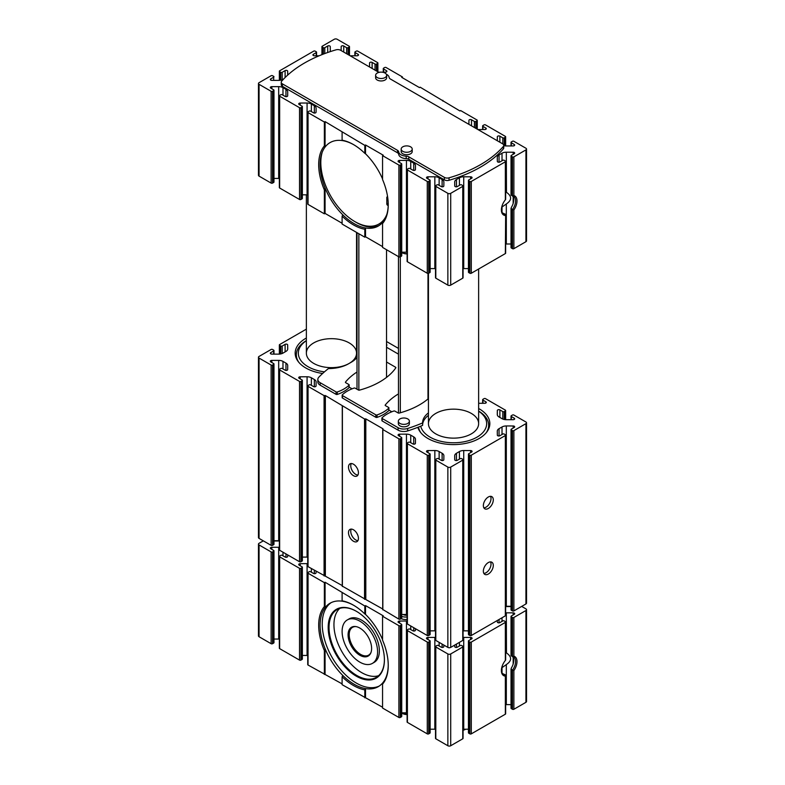 <?xml version="1.0" encoding="UTF-8"?>
<svg xmlns="http://www.w3.org/2000/svg" width="785" height="785" viewBox="0 0 785 785"><rect width="100%" height="100%" fill="white"/><g stroke="black" fill="none" stroke-linecap="round" stroke-linejoin="round"><path stroke-width="1.18" d="M502.626 213.069A10.038 5.799 -60 0 0 502.802 213.098L505.354 214.217L505.354 215.532A11.039 6.378 -60 0 1 501.379 209.968A11.039 6.378 -60 0 1 505.354 199.822L505.354 199.498M503.764 145.637A6.025 3.474 180 0 0 506.315 145.951L513.174 145.931A1.501 0.873 180 0 0 514.675 145.058A1.501 0.873 180 0 0 514.234 144.45L511.32 142.762A1.001 0.579 180 0 1 511.32 141.948L512.458 141.29A1.001 0.579 180 0 1 513.871 141.29L525.94 148.257A2.012 1.158 180 0 1 526.529 149.071A2.012 1.158 180 0 1 525.94 149.896L513.871 156.863A1.001 0.579 180 0 1 512.458 156.863L511.32 156.205A1.001 0.579 180 0 1 511.32 155.391L514.234 153.703A1.501 0.873 180 0 0 514.675 153.095A1.501 0.873 180 0 0 513.174 152.221L506.315 152.202A6.025 3.474 180 0 0 502.017 153.222L499.044 154.93A6.025 3.474 180 0 0 497.278 157.393L497.278 157.412A6.025 3.474 180 0 1 497.278 157.393L497.327 161.376A1.501 0.873 180 0 0 498.259 162.171A1.501 0.873 180 0 0 499.888 161.985L502.802 160.307A1.001 0.579 180 0 1 504.225 160.307L505.354 160.964A1.001 0.579 180 0 1 505.354 161.779L471.285 181.453A1.001 0.579 180 0 1 469.872 181.453L468.733 180.795A1.001 0.579 180 0 1 468.733 179.971L471.638 178.293A1.501 0.873 180 0 0 472.079 177.675A1.501 0.873 180 0 0 470.588 176.811L463.729 176.792L463.729 268.588A6.025 3.474 180 0 0 463.062 268.598M505.354 253.575A1.001 0.579 180 0 0 505.648 253.162L505.648 215.159L505.354 253.575L471.285 273.249A1.001 0.579 180 0 1 469.872 273.249L468.733 272.591A1.001 0.579 180 0 1 468.439 272.179L468.439 180.383M505.648 244.017A6.025 3.474 180 0 1 506.315 243.998L511.025 244.007M501.693 207.299A10.038 5.799 120 0 0 502.017 207.005L506.315 203.982C511.977 200.136 512.026 196.24 506.472 192.305L506.315 152.202M511.32 195.131L512.458 195.965L513.871 195.543A11.039 6.378 120 0 1 513.871 209.968L511.32 208.898L511.32 207.446L511.32 248.001A1.001 0.579 180 0 1 511.025 247.589L511.025 208.319M526.529 149.071L526.529 240.867A2.012 1.158 180 0 1 525.94 241.692L513.871 248.659A1.001 0.579 180 0 1 512.458 248.659L511.32 248.001M329.994 51.712A6.025 3.474 180 0 0 330.308 50.603A6.025 3.474 180 0 1 330.308 50.603L330.269 46.619A1.501 0.873 180 0 0 329.337 45.824A1.501 0.873 180 0 0 327.698 46.011L324.784 47.689A1.001 0.579 180 0 1 323.361 47.689L322.233 47.031A1.001 0.579 180 0 1 322.233 46.217L334.292 39.25A2.012 1.158 180 0 1 337.138 39.25L349.197 46.217A1.001 0.579 180 0 1 349.197 47.031L348.069 47.689A1.001 0.579 180 0 1 346.646 47.689L343.742 46.011L343.742 52.075M319.132 55.794L314.412 55.774A1.501 0.873 180 0 1 312.921 54.901A1.501 0.873 180 0 1 313.362 54.293L313.362 55.519M287.722 75.066L287.673 71.209A1.501 0.873 180 0 0 286.741 70.415A1.501 0.873 180 0 0 285.112 70.601L282.198 72.279A1.001 0.579 180 0 1 280.775 72.279L279.646 71.621A1.001 0.579 180 0 1 279.646 70.807L313.715 51.133A1.001 0.579 180 0 1 315.128 51.133L316.267 51.79A1.001 0.579 180 0 1 316.267 52.605L313.362 54.293M521.682 606.413L525.94 608.875A2.012 1.158 180 0 1 526.529 609.7L526.529 701.496A2.012 1.158 180 0 1 525.94 702.31L513.871 709.277A1.001 0.579 180 0 1 512.458 709.277L511.32 708.619L511.32 668.064L511.32 669.517L513.871 670.596A11.039 6.378 120 0 0 513.871 656.172L512.458 656.594L512.458 617.481L511.32 616.824A1.001 0.579 180 0 1 511.32 616.009L514.234 614.331A1.501 0.873 180 0 0 514.675 613.713A1.501 0.873 180 0 0 513.174 612.84L506.315 612.82A6.025 3.474 180 0 0 505.648 612.84M526.529 609.7A2.012 1.158 180 0 1 525.94 610.514L513.871 617.481A1.001 0.579 180 0 1 512.458 617.481M511.32 655.75L512.458 656.594A10.038 5.799 120 0 1 513.498 656.986A10.038 5.799 120 0 1 512.458 670.174L512.458 709.277M511.32 708.619A1.001 0.579 180 0 1 511.025 708.217L511.025 668.938M505.648 704.636A6.025 3.474 180 0 1 506.315 704.616L506.315 664.601L502.017 667.633A10.038 5.799 -60 0 1 501.693 667.917M505.648 659.999L505.648 621.985A1.001 0.579 180 0 0 505.354 621.583L504.225 620.925A1.001 0.579 180 0 0 502.802 620.925L499.888 622.603A1.501 0.873 180 0 1 498.259 622.79A1.501 0.873 180 0 1 497.327 621.995L497.307 620.493M502.626 673.687A10.038 5.799 120 0 0 502.802 673.716L505.354 674.835L505.648 675.777L505.648 713.781A1.001 0.579 180 0 1 505.354 714.193L471.285 733.867A1.001 0.579 180 0 1 469.872 733.867L468.733 733.21A1.001 0.579 180 0 1 468.439 732.797L468.439 641.002A1.001 0.579 180 0 1 468.733 640.599L471.638 638.911A1.501 0.873 180 0 0 472.079 638.303A1.501 0.873 180 0 0 470.588 637.43L463.729 637.41A6.025 3.474 180 0 0 463.062 637.43M505.354 660.116L505.354 622.397L471.285 642.071A1.001 0.579 180 0 1 469.872 642.071L468.733 641.414A1.001 0.579 180 0 1 468.439 641.002M454.721 645.084L454.731 646.585A1.501 0.873 180 0 0 455.663 647.38A1.501 0.873 180 0 0 457.302 647.193L460.216 645.515A1.001 0.579 180 0 1 461.639 645.515L462.767 646.163A1.001 0.579 180 0 1 463.062 646.575L463.062 738.371A1.001 0.579 180 0 1 462.767 738.783L450.708 745.75A2.012 1.158 180 0 1 447.862 745.75L435.803 738.783A1.001 0.579 180 0 1 435.508 738.371L435.508 646.575A1.001 0.579 180 0 1 435.803 646.163L436.931 645.515A1.001 0.579 180 0 1 438.354 645.515L441.258 647.193A1.501 0.873 180 0 0 442.897 647.38A1.501 0.873 180 0 0 443.829 646.585L443.849 645.084M435.508 729.599L434.821 729.206A6.025 3.474 180 0 1 435.508 729.226M435.508 637.43A6.025 3.474 180 0 0 434.841 637.41L434.841 729.206L430.131 729.216M434.841 637.41L427.982 637.43A1.501 0.873 180 0 0 426.481 638.303A1.501 0.873 180 0 0 426.922 638.911L429.837 640.599A1.001 0.579 180 0 1 430.131 641.002L430.131 732.797A1.001 0.579 180 0 1 429.837 733.21L428.698 733.867A1.001 0.579 180 0 1 427.275 733.867L407.405 722.396A1.001 0.579 180 0 1 407.111 721.984L407.111 630.188A1.001 0.579 180 0 1 407.405 629.776L408.543 629.119A1.001 0.579 180 0 1 409.956 629.119L412.871 630.797A1.501 0.873 180 0 0 414.509 630.993A1.501 0.873 180 0 0 415.442 630.188L415.461 628.687M401.734 712.829L406.453 712.809A6.025 3.474 180 0 1 407.111 712.829M406.453 712.809L406.453 621.014L399.585 621.043A1.501 0.873 180 0 0 398.093 621.906A1.501 0.873 180 0 0 398.535 622.525L401.439 624.203A1.001 0.579 180 0 1 401.734 624.615L401.734 716.411A1.001 0.579 180 0 1 401.439 716.823L400.311 717.47A1.001 0.579 180 0 1 398.888 717.47L382.56 708.05L382.56 684.147A49.19 28.397 -120 0 0 388.241 665.425A49.19 28.397 -120 0 0 382.56 640.158L382.56 616.254L383.276 615.842L365.525 605.598L364.819 606.01L325.068 582.235L324.362 582.647L308.034 573.227A1.001 0.579 180 0 1 308.034 572.402L309.172 571.745A1.001 0.579 180 0 1 310.585 571.745L313.5 573.433A1.501 0.873 180 0 0 315.138 573.619A1.501 0.873 180 0 0 316.07 572.814L316.09 571.313M382.56 707.226L342.103 684.687L342.103 676.748A49.19 28.397 -120 0 0 364.819 689.868L365.525 688.582A48.179 27.818 -120 0 0 378.262 686.669A48.179 27.818 -120 0 0 383.276 682.194L382.56 684.147M342.103 683.872L308.034 665.023A1.001 0.579 180 0 1 307.74 664.61L307.74 572.814M302.362 655.455L307.082 655.436A6.025 3.474 180 0 1 307.74 655.455M307.082 655.436L307.082 563.64L300.213 563.669A1.501 0.873 180 0 0 298.722 564.533A1.501 0.873 180 0 0 299.163 565.151L302.068 566.829A1.001 0.579 180 0 1 302.362 567.241L302.362 659.037A1.001 0.579 180 0 1 302.068 659.449L300.94 660.106A1.001 0.579 180 0 1 299.517 660.106L279.646 648.626A1.001 0.579 180 0 1 279.352 648.214L279.352 556.418A1.001 0.579 180 0 1 279.646 556.015L280.775 555.358A1.001 0.579 180 0 1 282.198 555.358L285.112 557.036A1.501 0.873 180 0 0 286.741 557.222A1.501 0.873 180 0 0 287.673 556.428L287.693 554.926M273.975 639.059L278.685 639.049A6.025 3.474 180 0 1 279.352 639.068M278.685 639.049L278.685 547.253L271.826 547.273A1.501 0.873 180 0 0 270.325 548.146A1.501 0.873 180 0 0 270.766 548.754L273.68 550.442A1.001 0.579 180 0 1 273.975 550.844L273.975 642.64A1.001 0.579 180 0 1 273.68 643.052L272.542 643.71A1.001 0.579 180 0 1 271.129 643.71L259.06 636.743A2.012 1.158 180 0 1 258.471 635.928L258.471 544.133A2.012 1.158 180 0 1 259.06 543.308L263.318 540.845M511.025 704.636L506.315 704.616M468.439 729.216L463.729 729.206L463.729 637.41M463.062 729.226A6.025 3.474 180 0 1 463.729 729.206M382.138 72.181L385.415 72.161A1.501 0.873 180 0 0 386.907 71.298A1.501 0.873 180 0 0 386.465 70.679L383.561 69.001A1.001 0.579 180 0 1 383.561 68.177L384.689 67.53A1.001 0.579 180 0 1 386.112 67.53L402.44 76.95L401.724 77.362L419.475 87.606L420.181 87.194L459.932 110.97L460.638 110.557L476.966 119.977A1.001 0.579 180 0 1 476.966 120.802L475.828 121.459A1.001 0.579 180 0 1 474.415 121.459L471.5 119.771L471.5 125.835M442.897 100.313L442.897 101.128M402.44 76.95L402.44 77.774M463.729 176.792A6.025 3.474 180 0 0 459.431 177.802L456.458 179.52A6.025 3.474 180 0 0 454.692 181.983A6.025 3.474 180 0 0 454.692 182.002L454.731 185.966A1.501 0.873 180 0 0 455.663 186.761A1.501 0.873 180 0 0 457.302 186.575L460.216 184.897A1.001 0.579 180 0 1 461.639 184.897L462.767 185.545A1.001 0.579 180 0 1 462.767 186.369L450.708 193.336A2.012 1.158 180 0 1 447.862 193.336L435.803 186.369A1.001 0.579 180 0 1 435.803 185.545L436.931 184.897A1.001 0.579 180 0 1 438.354 184.897L441.258 186.575A1.501 0.873 180 0 0 442.897 186.761A1.501 0.873 180 0 0 443.829 185.966L443.878 182.002A6.025 3.474 180 0 0 443.878 181.983A6.025 3.474 180 0 0 442.112 179.52L439.139 177.802A6.025 3.474 180 0 0 434.841 176.792L427.982 176.811A1.501 0.873 180 0 0 426.481 177.675A1.501 0.873 180 0 0 426.922 178.293L429.837 179.971A1.001 0.579 180 0 1 429.837 180.795L428.698 181.453A1.001 0.579 180 0 1 427.275 181.453L407.405 169.972A1.001 0.579 180 0 1 407.405 169.158L408.543 168.5A1.001 0.579 180 0 1 409.956 168.5L412.871 170.178A1.501 0.873 180 0 0 414.509 170.374A1.501 0.873 180 0 0 415.442 169.57L415.481 165.606A6.025 3.474 180 0 1 415.481 165.606A6.025 3.474 180 0 0 413.715 163.133L410.741 161.416A6.025 3.474 180 0 0 406.453 160.395L399.585 160.415A1.501 0.873 180 0 0 398.093 161.288A1.501 0.873 180 0 0 398.535 161.906L401.439 163.584A1.001 0.579 180 0 1 401.439 164.399L400.311 165.056A1.001 0.579 180 0 1 398.888 165.056L382.56 155.636L383.276 155.224L365.525 144.98L364.819 145.392L325.068 121.616L324.362 122.028L324.362 145.931L325.068 147.06A48.179 27.818 -120 0 0 325.068 187.978L325.068 213.412L324.362 213.824L308.034 204.404A1.001 0.579 180 0 1 307.74 203.992L307.74 112.196A1.001 0.579 180 0 1 308.034 111.784L309.172 111.127A1.001 0.579 180 0 1 310.585 111.127L313.5 112.804A1.501 0.873 180 0 0 315.138 113.001A1.501 0.873 180 0 0 316.07 112.196L316.11 108.242A6.025 3.474 180 0 1 316.11 108.242A6.025 3.474 180 0 0 314.343 105.759L311.37 104.042L311.37 111.578M325.068 121.616L325.068 147.06A48.179 27.818 -120 0 1 330.083 142.595A48.179 27.818 -120 0 1 342.81 140.672L342.103 140.211L342.103 132.273M342.103 216.13A49.19 28.397 -120 0 0 364.819 229.249L364.819 237.188L342.103 224.068L342.103 216.13L342.81 214.855A48.179 27.818 -120 0 1 325.068 187.978L324.362 189.921L324.362 213.824M342.103 223.254L325.068 213.412M364.819 145.392L364.819 153.33L365.525 153.781L365.525 144.98M342.81 214.855A48.179 27.818 -120 0 0 365.525 227.964L365.525 236.776L364.819 237.188M401.734 163.996L401.734 255.792A1.001 0.579 180 0 1 401.439 256.195L400.311 256.852A1.001 0.579 180 0 1 398.888 256.852L382.56 247.432L382.56 223.519L383.276 221.576A48.179 27.818 -120 0 1 378.262 226.051A48.179 27.818 -120 0 1 365.525 227.964L364.819 229.249M382.56 178.96A48.179 27.818 -120 0 0 365.525 153.781M382.56 155.636L382.56 179.539A49.19 28.397 -120 0 1 388.241 204.806A49.19 28.397 -120 0 1 382.56 223.519M365.525 697.394L365.525 688.582A48.179 27.818 -120 0 1 342.81 675.473L342.103 676.748M364.819 697.806L364.819 689.868M382.56 639.589A48.179 27.818 -120 0 0 365.525 614.4L364.819 613.948L364.819 606.01M365.525 614.4L365.525 605.598M364.819 613.948A49.19 28.397 -120 0 0 353.466 605.186A49.19 28.397 -120 0 0 342.103 600.829L342.103 592.891M342.103 600.829L342.81 601.29A48.179 27.818 -120 0 0 330.083 603.214A48.179 27.818 -120 0 0 325.068 607.678L325.068 582.235M324.362 674.443L324.362 650.539L325.068 648.596A48.179 27.818 -120 0 0 342.81 675.473M325.068 674.03L325.068 648.596A48.179 27.818 -120 0 1 325.068 607.678L324.362 606.55L324.362 582.647M463.062 646.575A1.001 0.579 180 0 1 462.767 646.987L450.708 653.954A2.012 1.158 180 0 1 447.862 653.954L435.803 646.987A1.001 0.579 180 0 1 435.508 646.575M430.131 641.002A1.001 0.579 180 0 1 429.837 641.414L428.698 642.071A1.001 0.579 180 0 1 427.275 642.071L407.405 630.59A1.001 0.579 180 0 1 407.111 630.188M406.453 621.014A6.025 3.474 180 0 1 407.111 621.033M401.734 624.615A1.001 0.579 180 0 1 401.439 625.027L400.311 625.674A1.001 0.579 180 0 1 398.888 625.674L382.56 616.254M324.362 650.539A49.19 28.397 60 0 1 324.362 606.55M307.082 563.64A6.025 3.474 180 0 1 307.74 563.659M302.362 567.241A1.001 0.579 180 0 1 302.068 567.653L300.94 568.311A1.001 0.579 180 0 1 299.517 568.311L279.646 556.83A1.001 0.579 180 0 1 279.352 556.418M278.685 547.253A6.025 3.474 180 0 1 279.352 547.273M273.975 550.844A1.001 0.579 180 0 1 273.68 551.256L272.542 551.914A1.001 0.579 180 0 1 271.129 551.914L259.06 544.947A2.012 1.158 180 0 1 258.471 544.133M273.975 540.993L278.685 541.002A6.025 3.474 180 0 0 279.352 540.983M511.025 606.56L506.315 606.569A6.025 3.474 180 0 1 505.648 606.55M511.32 668.064A10.038 5.799 120 0 0 512.487 656.594M506.315 612.82L506.472 652.924C512.026 656.859 511.977 660.754 506.315 664.601M505.354 714.193L505.354 676.15A11.039 6.378 -60 0 1 501.379 670.596A11.039 6.378 -60 0 1 505.354 660.44M407.111 619.453A8.027 4.631 180 0 1 401.096 618.668M386.338 74.241A8.027 4.631 180 0 1 389.154 77.479A4.013 2.316 180 0 0 390.322 78.971L502.586 143.792A4.013 2.316 180 0 1 503.764 145.431L503.764 147.884A4.013 2.316 180 0 1 503.332 148.934A123.471 71.288 180 0 1 449.04 180.285A4.013 2.316 180 0 1 444.388 179.853L408.779 159.296A4.013 2.316 180 0 0 406.188 158.619A8.027 4.631 180 0 1 398.682 154.282A4.013 2.316 180 0 0 397.514 152.79L282.414 86.33A4.013 2.316 180 0 1 281.236 84.692L281.236 82.239A4.013 2.316 180 0 1 281.668 81.189A123.471 71.288 180 0 1 335.96 49.847A4.013 2.316 180 0 1 340.611 50.269L378.929 72.397M477.947 129.564L484.787 129.535A1.501 0.873 180 0 0 486.278 128.671A1.501 0.873 180 0 0 485.837 128.053L482.932 126.375A1.001 0.579 180 0 1 482.932 125.551L484.06 124.893A1.001 0.579 180 0 1 485.483 124.893L505.354 136.374A1.001 0.579 180 0 1 505.354 137.189L504.225 137.846A1.001 0.579 180 0 1 502.802 137.846L499.888 136.168A1.501 0.873 180 0 0 498.259 135.982A1.501 0.873 180 0 0 497.327 136.776L497.278 140.721M471.5 119.771A1.501 0.873 180 0 0 469.862 119.585A1.501 0.873 180 0 0 468.93 120.39L468.89 124.334M378.576 72.191L380.087 72.181M369.558 63.016L369.519 66.96L369.558 63.016A1.501 0.873 180 0 1 370.491 62.211A1.501 0.873 180 0 1 372.129 62.407L372.129 68.472M350.179 55.794L357.018 55.774A1.501 0.873 180 0 0 358.519 54.901A1.501 0.873 180 0 0 358.078 54.293L355.163 52.605A1.001 0.579 180 0 1 355.163 51.79L356.302 51.133A1.001 0.579 180 0 1 357.724 51.133L377.595 62.604A1.001 0.579 180 0 1 377.595 63.428L376.457 64.085A1.001 0.579 180 0 1 375.044 64.085L372.129 62.407M343.742 46.011A1.501 0.873 180 0 0 342.103 45.824A1.501 0.873 180 0 0 341.171 46.619L341.122 50.574M311.37 104.042A6.025 3.474 180 0 0 307.082 103.021L300.213 103.051A1.501 0.873 180 0 0 298.722 103.914A1.501 0.873 180 0 0 299.163 104.533L302.068 106.21A1.001 0.579 180 0 1 302.068 107.035L300.94 107.682A1.001 0.579 180 0 1 299.517 107.682L279.646 96.212A1.001 0.579 180 0 1 279.646 95.397L280.775 94.74A1.001 0.579 180 0 1 282.198 94.74L285.112 96.418A1.501 0.873 180 0 0 286.741 96.604A1.501 0.873 180 0 0 287.673 95.809L287.722 91.845A6.025 3.474 180 0 1 287.722 91.845A6.025 3.474 180 0 0 285.956 89.362L282.983 87.645A6.025 3.474 180 0 0 278.685 86.635L271.826 86.654A1.501 0.873 180 0 0 270.325 87.528A1.501 0.873 180 0 0 270.766 88.136L273.68 89.824A1.001 0.579 180 0 1 273.68 90.638L272.542 91.296A1.001 0.579 180 0 1 271.129 91.296L259.06 84.329A2.012 1.158 180 0 1 258.471 83.504A2.012 1.158 180 0 1 259.06 82.69L271.129 75.723A1.001 0.579 180 0 1 272.542 75.723L273.68 76.38A1.001 0.579 180 0 1 273.68 77.195L270.766 78.873A1.501 0.873 180 0 0 270.325 79.491A1.501 0.873 180 0 0 271.826 80.364L278.685 80.384A6.025 3.474 180 0 0 282.983 79.363L283.738 78.932M324.362 122.028L308.034 112.608A1.001 0.579 180 0 1 307.74 112.196M463.062 185.957L463.062 277.753A1.001 0.579 180 0 1 462.767 278.165L450.708 285.132A2.012 1.158 180 0 1 447.862 285.132L435.803 278.165A1.001 0.579 180 0 1 435.508 277.753L435.508 185.957M468.439 268.598L463.729 268.588M512.487 195.975A10.038 5.799 -60 0 1 511.32 207.446M273.975 90.226L273.975 182.022A1.001 0.579 180 0 1 273.68 182.434L272.542 183.091A1.001 0.579 180 0 1 271.129 183.091L259.06 176.125A2.012 1.158 180 0 1 258.471 175.3L258.471 83.504M278.685 86.635L278.685 178.43L273.975 178.44M278.685 178.43A6.025 3.474 180 0 1 279.352 178.45M302.362 106.623L302.362 198.419A1.001 0.579 180 0 1 302.068 198.831L300.94 199.478A1.001 0.579 180 0 1 299.517 199.478L279.646 188.007A1.001 0.579 180 0 1 279.352 187.595L279.352 95.799M307.082 103.021L307.082 194.817L302.362 194.837M307.082 194.817A6.025 3.474 180 0 1 307.74 194.837M324.362 145.931A49.19 28.397 -120 0 0 324.362 189.921M364.819 153.33A49.19 28.397 -120 0 0 353.466 144.568A49.19 28.397 -120 0 0 342.103 140.211M382.56 246.608L365.525 236.776M406.453 160.395L406.453 252.191L401.734 252.211M406.453 252.191A6.025 3.474 180 0 1 407.111 252.211M430.131 180.383L430.131 272.179A1.001 0.579 180 0 1 429.837 272.591L428.698 273.249A1.001 0.579 180 0 1 427.275 273.249L407.405 261.768A1.001 0.579 180 0 1 407.111 261.366L407.111 169.57M434.841 176.792L434.841 268.588L430.131 268.598M434.841 268.588A6.025 3.474 180 0 1 435.508 268.598M383.276 682.194A48.179 27.818 -120 0 0 388.241 665.013M353.819 605.392A48.179 27.818 -120 0 0 342.81 601.29M356.518 611.378A39.152 22.598 -120 0 0 337.148 609.562A39.152 22.598 -120 0 0 337.148 654.768A39.152 22.598 -120 0 0 376.3 677.367A39.152 22.598 -120 0 0 384.405 659.694M339.758 608.414A39.152 22.598 -120 0 0 342.054 651.933A39.152 22.598 -120 0 0 378.596 675.689M356.302 611.25A39.75 22.951 -120 0 0 328.189 627.48A39.75 22.951 -120 0 0 356.302 676.17A39.75 22.951 -120 0 0 384.405 659.94A39.75 22.951 -120 0 0 356.302 611.25L356.302 611.25M331.172 602.635A48.179 27.818 -120 0 0 332.212 657.614A48.179 27.818 -120 0 0 379.302 686.011M371.001 652.443A16.063 9.273 60 0 1 368.587 655.161A16.063 9.273 60 0 1 360.56 654.366A16.063 9.273 60 0 1 350.071 640.207A16.063 9.273 60 0 1 352.524 627.343A16.063 9.273 60 0 1 356.086 626.616M359.854 655.249A16.642 9.606 60 0 1 348.275 637.449A16.642 9.606 60 0 1 355.654 626.548A16.642 9.606 60 0 1 368.165 636.861A16.642 9.606 60 0 1 370.844 652.855A16.642 9.606 60 0 1 359.854 655.249M359.854 662.147A25.091 14.493 60 0 1 343.457 640.04A25.091 14.493 60 0 1 347.304 619.924A25.091 14.493 60 0 1 372.394 634.417A25.091 14.493 60 0 1 372.394 663.394A25.091 14.493 60 0 1 359.854 662.147M347.304 619.924L349.08 618.904A25.091 14.493 60 0 1 374.17 633.387A25.091 14.493 60 0 1 374.17 662.373L372.394 663.394M353.819 144.774A48.179 27.818 -120 0 0 342.81 140.672M355.585 222.008A48.179 27.818 -120 0 0 379.302 225.393M383.276 221.576A48.179 27.818 -120 0 0 388.241 204.394M400.311 165.056L400.311 412.782M427.992 273.415L427.992 398.976M398.466 256.607L398.466 413.087M358.853 390.165L358.853 233.744M386.534 377.389L386.534 249.728M357.008 389.223L357.008 232.674M407.111 616.981A8.027 4.631 180 0 1 401.734 616.431M407.111 615.312A5.524 3.189 180 0 1 402.95 614.478M407.111 253.643A8.027 4.631 180 0 1 401.734 252.701M465.868 729.206A123.471 71.288 180 0 1 463.062 730.354M402.509 712.829A8.027 4.631 180 0 0 406.188 713.496A4.013 2.316 180 0 1 407.111 713.594M307.74 655.838L307.053 655.436M503.764 145.431A4.013 2.316 180 0 1 503.332 146.481A123.471 71.288 180 0 1 449.04 177.822A4.013 2.316 180 0 1 444.388 177.39L408.779 156.833L408.779 159.296M281.236 82.239A4.013 2.316 180 0 0 282.414 83.877L397.514 150.327A4.013 2.316 180 0 1 398.682 151.829A8.027 4.631 180 0 0 406.188 156.166A4.013 2.316 180 0 1 408.779 156.833M412.213 149.071L412.213 151.534A5.524 3.189 180 0 1 410.604 153.791A5.524 3.189 180 0 1 404.579 154.478A5.524 3.189 180 0 1 401.174 151.534L401.174 149.071A5.524 3.189 0 0 0 404.579 152.025A5.524 3.189 0 0 0 410.604 151.328A5.524 3.189 0 0 0 412.213 149.071A5.524 3.189 0 0 0 406.699 145.892A5.524 3.189 0 0 0 401.174 149.071M386.662 75.311L386.662 77.774A5.524 3.189 180 0 1 385.042 80.021A5.524 3.189 180 0 1 379.027 80.718A5.524 3.189 180 0 1 375.623 77.774L375.623 75.311A5.524 3.189 0 0 0 379.027 78.255A5.524 3.189 0 0 0 385.042 77.568A5.524 3.189 0 0 0 386.662 75.311A5.524 3.189 0 0 0 381.147 72.122A5.524 3.189 0 0 0 375.623 75.311M401.822 712.829A5.524 3.189 0 0 0 407.111 714.507M403.421 253.28A5.524 3.189 0 0 0 407.111 253.889M501.389 670.164A10.038 5.799 120 0 0 503.46 674.364A10.038 5.799 120 0 0 505.354 674.835M512.458 156.863L512.458 195.965A10.038 5.799 -60 0 1 513.498 196.358A10.038 5.799 -60 0 1 512.458 209.546L512.458 248.659M505.354 214.217A10.038 5.799 -60 0 1 503.46 213.746A10.038 5.799 -60 0 1 501.389 209.546M428.443 415.373A28.103 16.23 0 0 0 422.595 425.185M417.816 427.334A135.511 78.235 0 0 0 420.711 426.176A135.511 78.235 0 0 0 422.595 425.382L422.595 422.929A135.511 78.235 0 0 1 407.67 428.473L407.67 430.926A135.511 78.235 0 0 0 417.816 427.334A36.296 20.95 0 0 0 420.417 432.201A36.296 20.95 0 0 0 453.544 444.595A36.296 20.95 0 0 0 486.671 432.201A36.296 20.95 0 0 0 478.634 408.504M420.711 426.176A33.127 19.125 0 0 0 467.114 441.091A33.127 19.125 0 0 0 478.634 411.163M435.803 413.401A25.091 14.493 0 0 0 428.443 423.645A25.091 14.493 0 0 0 453.544 438.138A25.091 14.493 0 0 0 478.634 423.645A25.091 14.493 0 0 0 463.15 410.261A25.091 14.493 0 0 0 435.803 413.401M505.648 606.285A6.025 3.474 0 0 1 506.315 606.265L506.315 425.951L513.174 425.97A1.501 0.873 0 0 1 514.675 426.844A1.501 0.873 0 0 1 514.234 427.452L511.32 429.14A1.001 0.579 0 0 0 511.32 429.954L512.458 430.612A1.001 0.579 0 0 0 513.871 430.612L525.94 423.645A2.012 1.158 0 0 0 526.529 422.821A2.012 1.158 0 0 0 525.94 422.006L513.871 415.039A1.001 0.579 0 0 0 512.458 415.039L511.32 415.697A1.001 0.579 0 0 0 511.32 416.511L514.234 418.199A1.501 0.873 0 0 1 514.675 418.807A1.501 0.873 0 0 1 513.174 419.681L506.315 419.7A6.025 3.474 0 0 1 502.017 418.68L499.044 416.963A6.025 3.474 0 0 1 497.278 414.509L497.278 414.49A6.025 3.474 0 0 0 497.278 414.509M511.025 429.542L511.025 609.857A1.001 0.579 0 0 0 511.32 610.269L512.458 610.926A1.001 0.579 0 0 0 513.871 610.926L525.94 603.959A2.012 1.158 0 0 0 526.529 603.135L526.529 422.821M497.278 414.49L497.327 410.526A1.501 0.873 0 0 1 498.259 409.731A1.501 0.873 0 0 1 499.888 409.917L502.802 411.595A1.001 0.579 0 0 0 504.225 411.595L505.354 410.938A1.001 0.579 0 0 0 505.354 410.123L485.483 398.643A1.001 0.579 0 0 0 484.06 398.643L482.932 399.3A1.001 0.579 0 0 0 482.932 400.124L485.837 401.802A1.501 0.873 0 0 1 486.278 402.42A1.501 0.873 0 0 1 484.787 403.284L478.634 403.304M398.466 348.403L386.534 341.524M386.534 345.616A1.501 0.873 0 0 0 386.907 345.047A1.501 0.873 0 0 0 386.534 344.478M306.366 329.131L279.646 344.556A1.001 0.579 0 0 0 279.646 345.371L280.775 346.028A1.001 0.579 0 0 0 282.198 346.028L285.112 344.35A1.501 0.873 0 0 1 286.741 344.164A1.501 0.873 0 0 1 287.673 344.958L287.722 348.923A6.025 3.474 0 0 0 287.722 348.923A6.025 3.474 0 0 1 285.956 351.395L282.983 353.113A6.025 3.474 0 0 1 278.685 354.133L271.826 354.113A1.501 0.873 0 0 1 270.325 353.24A1.501 0.873 0 0 1 270.766 352.622L273.68 350.944A1.001 0.579 0 0 0 273.68 350.13L272.542 349.472A1.001 0.579 0 0 0 271.129 349.472L259.06 356.439A2.012 1.158 0 0 0 258.471 357.253A2.012 1.158 0 0 0 259.06 358.078L271.129 365.045A1.001 0.579 0 0 0 272.542 365.045L273.68 364.387A1.001 0.579 0 0 0 273.68 363.573L270.766 361.885A1.501 0.873 0 0 1 270.325 361.277A1.501 0.873 0 0 1 271.826 360.403L278.685 360.384A6.025 3.474 0 0 1 282.983 361.394L285.956 363.112A6.025 3.474 0 0 1 287.722 365.575A6.025 3.474 0 0 1 287.722 365.594L287.673 369.558A1.501 0.873 0 0 1 286.741 370.353A1.501 0.873 0 0 1 285.112 370.167L282.198 368.489A1.001 0.579 0 0 0 280.775 368.489L279.646 369.146A1.001 0.579 0 0 0 279.646 369.961L299.517 381.432A1.001 0.579 0 0 0 300.94 381.432L302.068 380.784A1.001 0.579 0 0 0 302.068 379.96L299.163 378.282A1.501 0.873 0 0 1 298.722 377.663A1.501 0.873 0 0 1 300.213 376.8L307.082 376.771A6.025 3.474 0 0 1 311.37 377.791L314.343 379.508A6.025 3.474 0 0 1 316.11 381.961A6.025 3.474 0 0 1 316.11 381.991L316.07 385.945A1.501 0.873 0 0 1 315.138 386.75A1.501 0.873 0 0 1 313.5 386.554L310.585 384.876A1.001 0.579 0 0 0 309.172 384.876L308.034 385.533A1.001 0.579 0 0 0 308.034 386.357L324.077 395.611L325.353 395.532L364.534 418.974L365.81 418.896L382.992 428.806L382.844 429.542L398.888 438.805A1.001 0.579 0 0 0 400.311 438.805L401.439 438.148A1.001 0.579 0 0 0 401.439 437.333L398.535 435.655A1.501 0.873 0 0 1 398.093 435.037A1.501 0.873 0 0 1 399.585 434.164L406.453 434.144A6.025 3.474 0 0 1 410.741 435.165L413.715 436.882A6.025 3.474 0 0 1 415.481 439.335A6.025 3.474 0 0 0 415.481 439.335L415.442 443.319A1.501 0.873 0 0 1 414.509 444.124A1.501 0.873 0 0 1 412.871 443.927L409.956 442.249A1.001 0.579 0 0 0 408.543 442.249L407.405 442.907A1.001 0.579 0 0 0 407.405 443.721L427.275 455.202A1.001 0.579 0 0 0 428.698 455.202L429.837 454.544A1.001 0.579 0 0 0 429.837 453.72L426.922 452.042A1.501 0.873 0 0 1 426.481 451.424A1.501 0.873 0 0 1 427.982 450.561L434.841 450.531A6.025 3.474 0 0 1 439.139 451.552L442.112 453.269A6.025 3.474 0 0 1 443.878 455.732A6.025 3.474 0 0 0 443.878 455.732L443.829 459.716A1.501 0.873 0 0 1 442.897 460.51A1.501 0.873 0 0 1 441.258 460.324L438.354 458.646A1.001 0.579 0 0 0 436.931 458.646L435.803 459.294A1.001 0.579 0 0 0 435.803 460.118L447.862 467.085A2.012 1.158 0 0 0 450.708 467.085L462.767 460.118A1.001 0.579 0 0 0 462.767 459.294L461.639 458.646A1.001 0.579 0 0 0 460.216 458.646L457.302 460.324A1.501 0.873 0 0 1 455.663 460.51A1.501 0.873 0 0 1 454.731 459.716L454.692 455.751A6.025 3.474 0 0 0 454.692 455.751A6.025 3.474 0 0 1 456.458 453.269L459.431 451.552A6.025 3.474 0 0 1 463.729 450.531L470.588 450.561A1.501 0.873 0 0 1 472.079 451.424A1.501 0.873 0 0 1 471.638 452.042L468.733 453.72A1.001 0.579 0 0 0 468.733 454.544L469.872 455.202A1.001 0.579 0 0 0 471.285 455.202L505.354 435.528A1.001 0.579 0 0 0 505.354 434.713L504.225 434.056A1.001 0.579 0 0 0 502.802 434.056L499.888 435.734A1.501 0.873 0 0 1 498.259 435.92A1.501 0.873 0 0 1 497.327 435.125L497.278 431.161A6.025 3.474 0 0 0 497.278 431.161A6.025 3.474 0 0 1 499.044 428.679L502.017 426.971A6.025 3.474 0 0 1 506.315 425.951M258.471 357.253L258.471 537.568A2.012 1.158 0 0 0 259.06 538.392L271.129 545.359A1.001 0.579 0 0 0 272.542 545.359L273.68 544.702A1.001 0.579 0 0 0 273.975 544.29L273.975 363.975M273.975 540.708L278.685 540.698L278.685 360.384M279.352 540.708A6.025 3.474 0 0 0 278.685 540.698M279.352 369.549L279.352 549.863A1.001 0.579 0 0 0 279.646 550.275L299.517 561.746A1.001 0.579 0 0 0 300.94 561.746L302.068 561.098A1.001 0.579 0 0 0 302.362 560.686L302.362 380.372M302.362 557.105L307.082 557.085L307.082 376.771M307.74 557.105A6.025 3.474 0 0 0 307.082 557.085M307.74 385.945L307.74 566.26A1.001 0.579 0 0 0 308.034 566.662L324.784 575.847L324.784 395.532M342.27 585.61L324.784 575.847M342.388 586.169L365.241 599.2L365.241 418.896M353.466 541.258A7.026 4.053 60 0 1 348.874 535.066A7.026 4.053 60 0 1 349.943 529.433A7.026 4.053 60 0 1 356.979 533.496A7.026 4.053 60 0 1 356.979 541.611A7.026 4.053 60 0 1 353.466 541.258M353.466 475.69A7.026 4.053 60 0 1 348.874 469.499A7.026 4.053 60 0 1 349.943 463.866A7.026 4.053 60 0 1 356.979 467.929A7.026 4.053 60 0 1 356.979 476.034A7.026 4.053 60 0 1 353.466 475.69M382.727 608.974L365.241 599.2M382.844 609.533L398.888 619.12A1.001 0.579 0 0 0 400.311 619.12L401.439 618.462A1.001 0.579 0 0 0 401.734 618.06L401.734 437.745M401.734 614.478L406.453 614.459L406.453 434.144M407.111 614.478A6.025 3.474 0 0 0 406.453 614.459M407.111 443.319L407.111 623.633A1.001 0.579 0 0 0 407.405 624.036L427.275 635.516A1.001 0.579 0 0 0 428.698 635.516L429.837 634.859A1.001 0.579 0 0 0 430.131 634.447L430.131 454.132M430.131 630.865L434.841 630.846L434.841 450.531M435.508 630.865A6.025 3.474 0 0 0 434.841 630.846M435.508 459.706L435.508 640.02A1.001 0.579 0 0 0 435.803 640.432L447.862 647.399A2.012 1.158 0 0 0 450.708 647.399L462.767 640.432A1.001 0.579 0 0 0 463.062 640.02L463.062 459.706M468.439 630.865L463.729 630.846A6.025 3.474 0 0 0 463.062 630.865M468.439 454.132L468.439 634.447A1.001 0.579 0 0 0 468.733 634.859L469.872 635.516A1.001 0.579 0 0 0 471.285 635.516L505.354 615.842A1.001 0.579 0 0 0 505.648 615.43L505.648 435.116M488.319 574.041A7.026 4.053 -60 0 1 484.806 574.394A7.026 4.053 -60 0 1 484.806 566.279A7.026 4.053 -60 0 1 491.832 562.217A7.026 4.053 -60 0 1 492.911 567.849A7.026 4.053 -60 0 1 488.319 574.041M488.319 508.474A7.026 4.053 -60 0 1 484.806 508.817A7.026 4.053 -60 0 1 484.806 500.712A7.026 4.053 -60 0 1 491.832 496.65A7.026 4.053 -60 0 1 492.911 502.282A7.026 4.053 -60 0 1 488.319 508.474M506.315 606.265L511.025 606.275M398.466 393.903A72.279 41.723 0 0 0 385.258 404.991A1.001 0.579 0 0 0 385.455 405.649L388.604 407.464A1.001 0.579 0 0 1 388.761 408.171A34.128 19.703 0 0 1 377.055 414.931A1.001 0.579 0 0 1 375.829 414.843L342.446 395.571A1.001 0.579 0 0 1 342.299 394.855A34.128 19.703 0 0 1 353.996 388.104A1.001 0.579 0 0 1 355.222 388.192L358.372 390.008A1.001 0.579 0 0 0 359.51 390.125A72.279 41.723 0 0 0 395.807 367.861A1.001 0.579 0 0 0 395.581 367.233L386.534 362.013M357.008 357.46A28.103 16.23 0 0 1 351.337 362.179L348.491 363.818A28.103 16.23 0 0 1 328.444 368.567A135.511 78.235 0 0 0 318.838 377.183A8.027 4.631 0 0 0 317.837 379.44A8.027 4.631 0 0 0 320.182 382.717L336.078 391.892A1.001 0.579 0 0 0 337.305 391.98A34.128 19.703 0 0 0 349.011 385.219A1.001 0.579 0 0 0 348.854 384.513L345.714 382.697A1.001 0.579 0 0 1 345.508 382.04A72.279 41.723 0 0 1 357.008 372.021M349.148 387.142L352.063 388.83M407.67 428.473A8.027 4.631 0 0 1 398.093 427.697L382.197 418.513A1.001 0.579 0 0 1 382.05 417.806A34.128 19.703 0 0 1 393.746 411.055A1.001 0.579 0 0 1 394.973 411.144L398.123 412.959A1.001 0.579 0 0 0 399.261 413.067A72.279 41.723 0 0 0 428.443 398.584M388.899 410.094L391.813 411.772M382.05 420.269A1.001 0.579 0 0 0 382.197 420.976L398.093 430.151A8.027 4.631 0 0 0 407.67 430.926M342.299 397.318A1.001 0.579 0 0 0 342.446 398.024L375.829 417.296A1.001 0.579 0 0 0 377.055 417.385A34.128 19.703 0 0 0 388.761 410.634A1.001 0.579 0 0 0 388.761 410.035M317.837 379.44L317.837 381.893A8.027 4.631 0 0 0 320.182 385.17L336.078 394.355A1.001 0.579 0 0 0 337.305 394.433A34.128 19.703 0 0 0 349.011 387.682A1.001 0.579 0 0 0 349.011 387.084M306.366 338.021A36.296 20.95 0 0 0 305.797 338.345A36.296 20.95 0 0 0 298.329 361.708A36.296 20.95 0 0 0 322.625 373.483M418.542 427.05A35.129 20.282 0 0 0 418.719 427.972A35.129 20.282 0 0 0 420.966 432.878M486.121 432.878A35.129 20.282 0 0 0 478.634 411.085M306.366 340.602A35.129 20.282 0 0 0 298.879 362.395M349.237 363.386A25.091 14.493 0 0 0 356.557 353.162A25.091 14.493 0 0 0 341.063 339.777A25.091 14.493 0 0 0 313.715 342.917A25.091 14.493 0 0 0 306.366 353.162A25.091 14.493 0 0 0 321.83 366.536A25.091 14.493 0 0 0 349.168 363.426M306.366 340.68A33.127 19.125 0 0 0 324.45 371.854M428.443 412.91A28.103 16.23 0 0 0 422.595 422.821A28.103 16.23 0 0 0 422.595 422.929M398.466 354.143L386.534 347.255M409.377 421.182L409.377 423.645A5.524 3.189 180 0 1 407.758 425.902A5.524 3.189 180 0 1 401.743 426.589A5.524 3.189 180 0 1 398.338 423.645L398.338 421.182A5.524 3.189 180 0 1 403.853 418.003A5.524 3.189 180 0 1 409.377 421.182A5.524 3.189 180 0 1 407.758 423.439A5.524 3.189 180 0 1 401.743 424.126A5.524 3.189 180 0 1 398.338 421.182M404.913 614.459A5.524 3.189 180 0 1 402.862 614.469M357.921 475.053A7.026 4.053 60 0 1 355.733 474.375A7.026 4.053 60 0 1 351.268 463.542M357.921 540.62A7.026 4.053 60 0 1 355.733 539.943A7.026 4.053 60 0 1 351.268 529.11M490.507 496.326A7.026 4.053 -60 0 1 486.052 507.159A7.026 4.053 -60 0 1 483.864 507.836M490.507 561.893A7.026 4.053 -60 0 1 486.052 572.726A7.026 4.053 -60 0 1 483.864 573.403M322.223 152.212A48.179 27.818 -120 0 0 337.452 206.004A48.179 27.818 -120 0 0 378.969 224L380.391 223.175A48.179 27.818 -120 0 0 384.395 219.928M378.969 224A48.179 27.818 -120 0 0 386.828 214.383M388.212 205.66A1.001 0.579 -120 0 0 387.967 205.474L387.535 205.219L388.232 204.816M386.819 197.437L387.535 197.025A1.001 0.579 -120 0 0 386.819 197.437L386.819 203.992A1.001 0.579 -120 0 0 387.535 205.219M505.354 161.779L505.354 199.822M499.044 154.93L499.044 162.23M502.017 153.222L502.017 160.758M506.315 203.982L506.315 243.998M502.017 207.005L502.017 212.176M511.32 156.205L511.32 195.318M513.871 209.968L513.871 248.659M513.871 156.863L513.871 195.543M322.233 47.031L322.233 54.528M323.361 47.689L323.361 54.086M324.784 47.689L324.784 53.547M316.267 52.605L316.267 55.784M513.871 656.172L513.871 617.481M513.871 709.277L513.871 670.596M511.32 655.936L511.32 616.824M502.017 621.377L502.017 617.775M502.017 672.794L502.017 667.633M499.044 622.848L499.044 619.483M450.708 745.75L450.708 653.954M462.767 738.783L462.767 646.987M447.862 745.75L447.862 653.954M435.803 738.783L435.803 646.987M442.112 647.439L442.112 644.073M439.139 645.967L439.139 642.356M427.982 639.52L427.982 637.43M429.837 733.21L429.837 641.414M428.698 733.867L428.698 642.071M427.275 733.867L427.275 642.071M407.405 722.396L407.405 630.59M413.715 631.042L413.715 627.686M410.741 629.57L410.741 625.969M399.585 623.133L399.585 621.043M401.439 716.823L401.439 625.027M400.311 717.47L400.311 625.674M398.888 717.47L398.888 625.674M308.034 665.023L308.034 573.227M314.343 573.678L314.343 570.312M311.37 572.206L311.37 568.595M300.213 565.759L300.213 563.669M302.068 659.449L302.068 567.653M300.94 660.106L300.94 568.311M299.517 660.106L299.517 568.311M279.646 648.626L279.646 556.83M285.956 557.281L285.956 553.916M282.983 555.809L282.983 552.208M271.826 549.372L271.826 547.273M273.68 643.052L273.68 551.256M272.542 643.71L272.542 551.914M271.129 643.71L271.129 551.914M259.06 636.743L259.06 544.947M525.94 702.31L525.94 610.514M513.174 664.022L513.174 657.644M513.174 614.94L513.174 612.84M471.285 733.867L471.285 642.071M469.872 733.867L469.872 642.071M468.733 733.21L468.733 641.414M470.588 639.52L470.588 637.43M459.431 645.967L459.431 642.356M456.458 647.439L456.458 644.073M462.767 186.369L462.767 278.165M456.458 179.52L456.458 186.82M459.431 177.802L459.431 185.348M470.588 176.811L470.588 178.901M468.733 180.795L468.733 272.591M469.872 181.453L469.872 273.249M471.285 181.453L471.285 273.249M513.174 152.221L513.174 154.311M513.174 197.025L513.174 203.403M525.94 149.896L525.94 241.692M511.32 142.762L511.32 145.931M514.234 144.45L514.234 145.676M497.327 136.776L497.327 140.75M499.888 136.168L499.888 142.232M502.802 137.846L502.802 143.92M504.225 137.846L504.225 145.745M505.354 137.189L505.354 145.912M482.932 126.375L482.932 129.545M485.837 128.053L485.837 129.28M468.93 120.39L468.93 124.354M474.415 121.459L474.415 127.523M475.828 121.459L475.828 128.338M476.966 120.802L476.966 128.995M383.561 69.001L383.561 72.171M386.465 70.679L386.465 71.916M375.044 64.085L375.044 70.15M376.457 64.085L376.457 70.964M377.595 63.428L377.595 71.621M355.163 52.605L355.163 55.784M358.078 54.293L358.078 55.519M341.171 46.619L341.171 50.593M346.646 47.689L346.646 53.753M348.069 47.689L348.069 54.577M349.197 47.031L349.197 55.235M327.698 46.011L327.698 52.497M330.269 46.619L330.269 51.005M279.646 71.621L279.646 80.345M280.775 72.279L280.775 80.178M282.198 72.279L282.198 79.746M285.112 70.601L285.112 77.538M287.673 71.209L287.673 75.105M270.766 78.873L270.766 80.109M273.68 77.195L273.68 80.364M259.06 84.329L259.06 176.125M271.129 91.296L271.129 183.091M272.542 91.296L272.542 183.091M273.68 90.638L273.68 182.434M271.826 86.654L271.826 88.744M282.983 87.645L282.983 95.191M285.956 89.362L285.956 96.663M279.646 96.212L279.646 188.007M299.517 107.682L299.517 199.478M300.94 107.682L300.94 199.478M302.068 107.035L302.068 198.831M300.213 103.051L300.213 105.141M314.343 105.759L314.343 113.05M308.034 112.608L308.034 204.404M398.888 165.056L398.888 256.852M401.439 164.399L401.439 256.195M399.585 160.415L399.585 162.515M410.741 161.416L410.741 168.952M413.715 163.133L413.715 170.423M407.405 169.972L407.405 261.768M427.275 181.453L427.275 273.249M428.698 181.453L428.698 273.249M429.837 180.795L429.837 272.591M427.982 176.811L427.982 178.901M439.139 177.802L439.139 185.348M442.112 179.52L442.112 186.82M435.803 186.369L435.803 278.165M447.862 193.336L447.862 285.132M450.708 193.336L450.708 285.132M406.188 713.496L406.188 712.809M503.332 146.481L503.332 148.934M449.04 177.822L449.04 180.285M444.388 177.39L444.388 179.853M406.188 156.166L406.188 158.619M398.682 151.829L398.682 154.282M397.514 150.327L397.514 152.79M282.414 83.877L282.414 86.33M513.871 610.926L513.871 430.612M525.94 603.959L525.94 423.645M511.32 419.681L511.32 416.511M514.234 419.425L514.234 418.199M497.327 414.912L497.327 410.526M499.888 417.453L499.888 409.917M502.802 419.062L502.802 411.595M504.225 419.494L504.225 411.595M505.354 419.661L505.354 410.938M482.932 403.294L482.932 400.124M485.837 403.029L485.837 401.802M279.646 354.094L279.646 345.371M280.775 353.927L280.775 346.028M282.198 353.495L282.198 346.028M285.112 351.886L285.112 344.35M287.673 349.345L287.673 344.958M270.766 353.858L270.766 352.622M273.68 354.113L273.68 350.944M259.06 538.392L259.06 358.078M271.129 545.359L271.129 365.045M272.542 545.359L272.542 365.045M273.68 544.702L273.68 364.387M271.826 362.493L271.826 360.403M282.983 368.94L282.983 361.394M285.956 370.412L285.956 363.112M279.646 550.275L279.646 369.961M299.517 561.746L299.517 381.432M300.94 561.746L300.94 381.432M302.068 561.098L302.068 380.784M300.213 378.89L300.213 376.8M311.37 385.327L311.37 377.791M314.343 386.799L314.343 379.508M308.034 566.662L308.034 386.357M324.077 575.925L324.077 395.611M324.647 575.925L324.647 395.611M325.353 575.847L325.353 395.532M342.388 586.503L342.388 406.188M364.534 599.289L364.534 418.974M365.103 599.289L365.103 418.974M365.81 599.2L365.81 418.896M382.844 609.857L382.844 429.542M398.888 619.12L398.888 438.805M400.311 619.12L400.311 438.805M401.439 618.462L401.439 438.148M399.585 436.264L399.585 434.164M410.741 442.701L410.741 435.165M413.715 444.173L413.715 436.882M407.405 624.036L407.405 443.721M427.275 635.516L427.275 455.202M428.698 635.516L428.698 455.202M429.837 634.859L429.837 454.544M427.982 452.651L427.982 450.561M439.139 459.097L439.139 451.552M442.112 460.569L442.112 453.269M435.803 640.432L435.803 460.118M447.862 647.399L447.862 467.085M450.708 647.399L450.708 467.085M462.767 640.432L462.767 460.118M456.458 460.569L456.458 453.269M459.431 459.097L459.431 451.552M463.729 630.846L463.729 450.531M470.588 452.651L470.588 450.561M468.733 634.859L468.733 454.544M469.872 635.516L469.872 455.202M471.285 635.516L471.285 455.202M505.354 615.842L505.354 435.528M499.044 435.979L499.044 428.679M502.017 434.507L502.017 426.971M513.174 428.06L513.174 425.97M511.32 610.269L511.32 429.954M512.458 610.926L512.458 430.612M345.508 382.53L345.508 382.04M395.581 368.175L395.581 367.233M385.258 405.482L385.258 404.991M320.182 382.717L320.182 385.17M336.078 391.892L336.078 394.355M337.305 391.98L337.305 394.433M349.011 385.219L349.011 387.682M342.446 395.571L342.446 398.024M375.829 414.843L375.829 417.296M377.055 414.931L377.055 417.385M388.761 408.171L388.761 410.634M382.197 418.513L382.197 420.976M398.093 427.697L398.093 430.151M386.819 203.992L388.212 203.187M505.648 161.367L505.648 199.38M511.025 155.793L511.025 195.072M321.938 46.629L321.938 54.646M316.561 52.203L316.561 55.784M511.025 655.691L511.025 616.421M511.025 142.36L511.025 145.941M505.648 136.786L505.648 145.931M482.638 125.963L482.638 129.545M477.26 120.39L477.26 129.162M383.266 68.589L383.266 72.171M377.889 63.016L377.889 71.798M354.869 52.203L354.869 55.784M349.492 46.629L349.492 55.401M279.352 71.219L279.352 80.364M478.634 423.645L478.634 269M428.443 423.645L428.443 273.357M356.557 353.162L356.557 232.409M306.366 353.162L306.366 194.817M511.025 419.69L511.025 416.109M505.648 419.681L505.648 410.535M482.638 403.294L482.638 399.712M279.352 354.113L279.352 344.958M273.975 354.113L273.975 350.532M342.27 586.336L342.27 406.022M382.727 609.7L382.727 429.385M349.148 384.925L349.148 387.388M342.152 395.159L342.152 397.612M388.899 407.876L388.899 410.329M381.902 418.111L381.902 420.564"/></g></svg>
